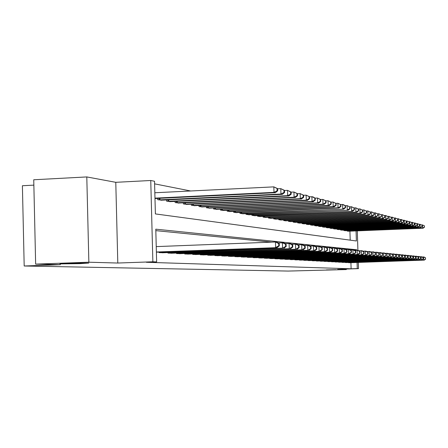 <?xml version="1.0" encoding="UTF-8"?>
<svg xmlns="http://www.w3.org/2000/svg" width="448" height="448" viewBox="0 0 448 448"><rect width="100%" height="100%" fill="white"/><g stroke="black" fill="none" stroke-linecap="round" stroke-linejoin="round"><path stroke-width="0.67" d="M326.374 269.914L335.882 269.718L326.374 269.914M68.51 263.34L88.799 263.071L80.102 263.637L59.898 263.906L68.51 263.34M33.858 185.136L22.4 185.735L24.186 265.994L288.154 271.068L346.321 269.562L346.304 269.03M24.186 265.994L60.413 264.695L35.644 264.135L33.74 179.766L86.794 176.932L88.855 262.214L117.796 263.038L152.863 261.789L150.752 180.499L154.532 181.272L155.389 213.92L356.384 240.985L356.065 230.916M117.796 263.038L115.78 182.319L86.794 176.932M115.78 182.319L150.752 180.499M190.669 190.982L154.599 183.848M35.644 264.135L88.855 262.214M350.202 240.15L349.916 231.162M157.674 198.408L157.707 199.702L162.008 200.144M166.561 199.926L166.589 201.169L170.733 201.6M175.112 201.393L175.146 202.586L179.133 203M183.361 202.804L183.389 203.952L187.236 204.35M191.307 204.159L191.341 205.268L195.048 205.654M198.979 205.47L199.013 206.534L202.591 206.909M206.388 206.735L206.416 207.76L209.877 208.124M213.545 207.956L213.573 208.947L216.916 209.294M220.461 209.132L220.489 210.09L223.72 210.431M227.153 210.274L227.175 211.198L230.306 211.529M233.626 211.378L233.649 212.268L236.678 212.587M239.893 212.442L239.921 213.31L242.855 213.797L343.644 209.126L240.722 213.438M245.963 213.478L245.991 214.312L248.836 214.782L348.158 210.213L246.764 214.441M251.854 214.48L251.877 215.286L254.638 215.746L352.531 211.26L252.627 215.41M257.561 215.449L257.583 216.233L260.254 216.513M263.094 216.39L263.116 217.146L265.714 217.42M268.47 217.302L268.492 218.036L271.012 218.305M273.689 218.187L273.711 218.898L276.153 219.156M278.757 219.044L278.779 219.738L281.154 219.99M283.685 219.884L283.702 220.556L286.014 220.797M288.473 220.696L288.49 221.346L290.741 221.586M293.132 221.486L293.149 222.118L295.333 222.348M297.662 222.253L297.679 222.869L299.807 223.093M302.075 222.998L302.092 223.597L304.164 223.821M306.37 223.726L306.387 224.308L308.403 224.521M310.554 224.431L310.57 225.002L312.536 225.21M314.625 225.126L314.647 225.68L316.562 225.882M318.601 225.798L318.618 226.335L320.482 226.531M322.476 226.453L322.493 226.974L324.313 227.17M326.25 227.091L326.267 227.601L328.042 227.791M329.935 227.713L329.952 228.211L331.688 228.396M333.536 228.318L333.547 228.805L335.244 228.984M337.047 228.911L337.058 229.387L338.71 229.561M340.474 229.494L340.491 229.953L342.104 230.126M343.823 230.059L343.834 230.507L345.414 230.675M347.094 230.608L347.11 231.05L348.65 231.213M356.681 250.258L356.664 249.766L155.786 229.174L156.638 261.912L146.35 262.282L351.109 268.794L350.913 262.685M320.953 247.05L325.354 247.033L327.494 248.332L327.079 248.293L327.135 250.197L327.55 250.23L327.494 248.332M304.136 245.375L303.856 245.353M298.11 244.782L297.73 244.742M291.861 244.16L291.362 244.11M285.37 243.51L284.749 243.449M278.622 242.844L277.872 242.766M271.606 242.144L155.82 230.636M159.079 252.073L159.09 252.622L163.391 252.739M167.95 252.566L167.961 253.092L172.099 253.204M176.49 253.042L176.506 253.546L180.494 253.658M184.722 253.501L184.738 253.988L188.58 254.089M192.662 253.938L192.674 254.408L196.381 254.509M200.318 254.363L200.329 254.817L203.907 254.912M207.715 254.772L207.726 255.209L211.182 255.304M214.855 255.17L214.866 255.59L218.21 255.679M221.76 255.55L221.771 255.959L225.002 256.049M228.435 255.92L228.446 256.312L231.571 256.402M234.898 256.278L234.909 256.659L237.933 256.743M241.153 256.626L241.164 256.99L244.093 257.074M247.212 256.962L247.223 257.314L249.301 257.426M253.086 257.281L253.098 257.628L255.108 257.734M258.782 257.6L258.793 257.93L261.464 258.003M264.309 257.902L264.32 258.222L266.907 258.294M269.668 258.199L269.679 258.507L272.194 258.58M274.876 258.485L274.887 258.787L277.329 258.854M279.933 258.759L279.944 259.056L282.318 259.123M284.85 259.034L284.855 259.319L287.168 259.381M289.626 259.297L291.883 259.633M294.274 259.549L296.464 259.879M298.794 259.801L300.927 260.12M303.195 260.042L305.273 260.35M307.479 260.277L309.501 260.579M311.657 260.506L313.622 260.798M315.722 260.725L317.643 261.016M319.682 260.943L321.558 261.223M323.546 261.156L325.371 261.43M327.314 261.363L329.095 261.626M330.994 261.565L332.73 261.822M334.578 261.761L336.274 262.013M338.083 261.951L339.735 262.198M341.499 262.136L343.118 262.377M344.842 262.321L346.422 262.556M348.102 262.5L349.647 262.73M358.299 262.433L358.495 268.632L337.708 269.315L346.321 269.562M358.495 268.632L357.263 268.587L357.073 262.478M351.109 268.794L357.263 268.587M156.638 261.912L152.863 261.789M357.291 230.866L357.913 250.314M353.556 249.878L356.664 249.766M156.38 252.006L277.032 247.638L156.386 252.174M156.24 246.607L275.458 241.993L276.87 242.138L279.266 243.639L278.706 243.589L278.774 245.795L279.334 245.846L279.266 243.639M278.774 245.795L275.621 247.52L275.458 241.993L278.706 243.589M277.032 247.638L279.334 245.846M154.986 198.537L275.408 192.713L273.991 192.371L273.829 186.866L154.834 192.758M277.071 188.49L273.829 186.866L277.637 188.63L277.071 188.49L277.138 190.691L277.698 190.826L277.637 188.63M277.138 190.691L273.991 192.371L154.974 198.139M277.698 190.826L275.408 192.713M160.266 252.683L282.565 248.108L162.232 252.79M278.029 242.866L283.763 242.833L286.121 244.306L285.583 244.255L285.65 246.422L286.188 246.467L286.121 244.306M285.65 246.422L282.565 248.108L282.402 242.698L285.583 244.255M283.92 248.226L286.188 246.467M169.092 253.154L289.24 248.679L170.99 253.254M284.878 243.533L290.388 243.499L292.718 244.95L292.197 244.899L292.264 247.022L292.779 247.066L292.718 244.95M292.264 247.022L289.24 248.679L289.083 243.37L292.197 244.899M290.545 248.791L292.779 247.066M177.593 253.607L295.663 249.228L179.418 253.702M291.469 244.171L296.766 244.143L299.062 245.566L298.564 245.521L298.626 247.598L299.124 247.643L299.062 245.566M298.626 247.598L295.663 249.228L295.506 244.02L298.564 245.521M296.923 249.334L299.124 247.643M160.854 200.222L282.318 194.376L280.958 194.046L280.795 188.647L277.642 188.804M283.976 190.238L280.795 188.647L284.514 190.378L283.976 190.238L284.038 192.399L284.581 192.528L284.514 190.378M284.038 192.399L280.958 194.046L158.883 199.892M284.581 192.528L282.318 194.376M169.618 201.673L288.966 195.972L287.655 195.658L287.498 190.366L284.519 190.512M290.606 191.923L287.498 190.366L291.127 192.052L290.606 191.923L290.674 194.04L291.189 194.169L291.127 192.052M290.674 194.04L287.655 195.658L167.72 201.359M291.189 194.169L288.966 195.972M178.063 203.067L295.361 197.512L294.101 197.21L293.944 192.013L291.133 192.153M296.99 193.542L293.944 192.013L297.494 193.67L296.99 193.542L297.052 195.619L297.556 195.742L297.494 193.67M297.052 195.619L294.101 197.21L176.238 202.765M297.556 195.742L295.361 197.512M185.786 254.044L301.851 249.754L187.544 254.134M297.808 244.793L302.904 244.765L305.166 246.159L304.69 246.114L304.752 248.158L305.234 248.203L305.166 246.159M304.752 248.158L301.851 249.754L301.694 244.642L304.69 246.114M303.061 249.861L305.234 248.203M186.206 204.417L301.515 198.99L300.306 198.699L300.149 193.603L297.494 193.732M303.139 195.098L300.149 193.603L303.621 195.222L303.139 195.098L303.201 197.137L303.682 197.26L303.621 195.222M303.201 197.137L300.306 198.699L184.442 204.126M303.682 197.26L301.515 198.99M193.687 254.464L307.81 250.264L195.384 254.554M303.912 245.386L308.823 245.364L311.058 246.736L310.593 246.691L310.654 248.696L311.114 248.735L311.058 246.736M310.654 248.696L307.81 250.264L307.658 245.246L310.593 246.691M308.974 250.365L311.114 248.735M194.057 205.716L307.451 200.418L306.281 200.138L306.13 195.132L303.621 195.255M309.064 196.605L306.13 195.132L309.529 196.722L309.064 196.605L309.126 198.604L309.585 198.722L309.529 196.722L313.023 196.896L315.218 198.167L314.77 198.055L314.832 200.015L315.28 200.127L315.218 198.167M309.126 198.604L306.281 200.138L192.354 205.436M309.585 198.722L307.451 200.418M201.309 254.867L313.555 250.751L202.95 254.957M309.798 245.963L314.53 245.941L316.73 247.285L316.282 247.24L316.344 249.211L316.792 249.256L316.73 247.285M316.344 249.211L313.555 250.751L313.404 245.823L316.282 247.24M314.681 250.852L316.792 249.256M201.634 206.97L313.174 201.796L312.049 201.527L199.987 206.696M314.832 200.015L312.049 201.527L311.898 196.61L314.77 198.055M315.28 200.127L313.174 201.796M208.667 255.259L319.099 251.227L210.252 255.343M315.47 246.518L320.034 246.495L322.207 247.817L321.776 247.778L321.838 249.715L322.269 249.754L322.207 247.817M321.838 249.715L319.099 251.227L318.948 246.383L321.776 247.778M320.186 251.317L322.269 249.754M208.947 208.18L318.702 203.123L317.61 202.866L317.464 198.033L315.179 198.139M320.281 199.45L317.464 198.033L320.718 199.562L320.281 199.45L320.342 201.382L320.774 201.488L320.718 199.562M320.342 201.382L317.61 202.866L207.362 207.917M320.774 201.488L318.702 203.123M215.779 255.64L324.453 251.681L217.308 255.718M327.135 250.197L324.453 251.681L324.302 246.926L327.079 248.293M325.5 251.77L327.55 250.23M216.02 209.35L324.033 204.406L322.98 204.154L322.834 199.41L320.634 199.511M325.606 200.799L322.834 199.41L326.021 200.906L325.606 200.799L325.662 202.698L326.082 202.798L326.021 200.906M325.662 202.698L322.98 204.154L214.486 209.098M326.082 202.798L324.033 204.406M222.65 256.004L329.622 252.123L224.134 256.082M326.234 247.565L330.49 247.548L332.601 248.83L332.198 248.791L332.259 250.662L332.657 250.695L332.601 248.83M332.259 250.662L329.622 252.123L329.476 247.447L332.198 248.791M330.635 252.213L332.657 250.695M222.852 210.482L329.185 205.649L328.166 205.402L328.02 200.738L325.898 200.833M330.742 202.104L328.02 200.738L331.145 202.205L330.742 202.104L330.803 203.969L331.206 204.07L331.145 202.205M330.803 203.969L328.166 205.402L221.368 210.235M331.206 204.07L329.185 205.649M229.303 256.357L334.617 252.549L230.731 256.435M331.341 248.069L335.451 248.052L337.54 249.312L337.148 249.273L337.204 251.11L337.596 251.149L337.54 249.312M337.204 251.11L334.617 252.549L334.471 247.951L337.148 249.273M335.597 252.633L337.596 251.149M229.466 211.579L334.163 206.847L333.183 206.606L333.038 202.02L330.988 202.115M335.709 203.364L333.038 202.02L336.101 203.465L335.709 203.364L335.77 205.201L336.157 205.296L336.101 203.465M335.77 205.201L333.183 206.606L228.032 211.338M336.157 205.296L334.163 206.847M235.732 256.704L339.45 252.963L237.121 256.777M336.28 248.55L340.256 248.534L342.311 249.777L341.936 249.738L341.992 251.546L342.367 251.58L342.311 249.777M341.992 251.546L339.45 252.963L339.31 248.438L341.936 249.738M340.396 253.042L342.367 251.58M235.866 212.638L338.979 208.001L338.033 207.777L337.887 203.263L335.91 203.353M340.514 204.585L337.887 203.263L340.894 204.68L340.514 204.585L340.575 206.388L340.95 206.483L340.894 204.68M340.575 206.388L338.033 207.777L234.478 212.408M340.95 206.483L338.979 208.001M241.965 257.034L344.126 253.361L243.309 257.107M341.057 249.021L344.904 249.004L346.931 250.225L346.567 250.191L346.623 251.966L346.987 252L346.931 250.225M346.623 251.966L344.126 253.361L343.986 248.909L346.567 250.191M345.044 253.439L346.987 252M345.223 207.536L345.587 207.626L345.531 205.856L345.167 205.761L345.223 207.536L342.726 208.902L342.586 204.462L340.67 204.551M345.167 205.761L342.586 204.462L343.504 204.697L345.531 205.856M242.066 213.662L242.838 213.618M345.587 207.626L343.644 209.126M248.002 257.354L348.65 253.747L250.068 257.393M345.682 249.474L349.401 249.458L351.406 250.662L351.053 250.628L351.109 252.375L351.462 252.409L351.406 250.662M351.109 252.375L348.65 253.747L348.51 249.368L351.053 250.628M349.541 253.826L351.462 252.409M349.726 208.65L350.078 208.74L350.022 206.993L349.67 206.903L349.726 208.65L347.267 209.994L347.127 205.626L345.279 205.71M349.67 206.903L347.127 205.626L350.022 206.993M248.069 214.659L248.836 214.609M350.078 208.74L348.158 210.213M253.848 257.667L353.035 254.122L255.864 257.701M350.157 249.911L353.758 249.894L355.74 251.082L355.398 251.048L355.454 252.773L355.796 252.801L355.74 251.082M355.454 252.773L353.035 254.122L352.901 249.81L355.398 251.048M353.898 254.195L355.796 252.801M354.082 209.731L354.424 209.815L354.374 208.096L354.026 208.012L354.082 209.731L351.669 211.053L351.529 206.752L349.742 206.836M354.026 208.012L351.529 206.752L354.374 208.096M253.893 215.622L254.643 215.578M354.424 209.815L352.531 211.26M259.521 257.97L357.286 254.486L260.747 258.031M354.497 250.337L357.986 250.326L359.94 251.49L359.61 251.457L359.666 253.154L359.996 253.187L359.94 251.49M359.666 253.154L357.286 254.486L357.151 250.242L359.61 251.457M358.12 254.554L359.996 253.187M259.538 216.558L356.77 212.285L355.936 212.083L355.796 207.844L354.066 207.922M358.254 209.082L355.796 207.844L358.585 209.166L358.254 209.082L358.31 210.778L358.641 210.857L358.585 209.166M358.31 210.778L355.936 212.083L258.311 216.35M358.641 210.857L356.77 212.285M265.026 258.261L361.407 254.834L266.213 258.322M358.697 250.751L362.079 250.734L364.011 251.888L363.692 251.854L363.748 253.529L364.067 253.557L364.011 251.888M363.748 253.529L361.407 254.834L361.273 250.656L363.692 251.854M362.214 254.906L364.067 253.557M265.014 217.465L360.881 213.27L360.069 213.074L359.934 208.902L358.254 208.981M362.354 210.123L359.934 208.902L362.678 210.207L362.354 210.123L362.404 211.792L362.729 211.87L362.678 210.207M362.404 211.792L360.069 213.074L263.827 217.263M362.729 211.87L360.881 213.27M270.368 258.546L365.406 255.175L271.516 258.608M362.774 251.149L366.055 251.138L367.965 252.269L367.651 252.241L367.707 253.887L368.015 253.915L367.965 252.269M367.707 253.887L365.406 255.175L365.271 251.059L367.651 252.241M366.19 255.242L368.015 253.915M270.334 218.344L364.868 214.228L364.084 214.043L363.95 209.933L362.32 210.006M366.33 211.131L363.95 209.933L366.643 211.21L366.33 211.131L366.38 212.772L366.694 212.85L366.643 211.21M366.38 212.772L364.084 214.043L269.181 218.154M366.694 212.85L364.868 214.228M275.554 258.821L369.281 255.506L276.674 258.882M366.727 251.535L369.914 251.53L371.801 252.644L371.498 252.616L371.549 254.234L371.851 254.262L371.801 252.644M371.549 254.234L369.281 255.506L369.152 251.451L371.498 252.616M370.042 255.573L371.851 254.262M275.498 219.195L368.743 215.163L367.976 214.978L367.847 210.93L366.268 210.997M370.188 212.111L367.847 210.93L370.49 212.19L370.188 212.111L370.238 213.73L370.546 213.802L370.49 212.19M370.238 213.73L367.976 214.978L274.378 219.01M370.546 213.802L368.743 215.163M280.588 259.09L373.05 255.83L281.68 259.146M370.569 251.916L373.66 251.905L375.525 253.008L375.228 252.98L375.278 254.576L375.575 254.604L375.525 253.008M375.278 254.576L373.05 255.83L372.921 251.832L375.228 252.98M373.789 255.892L375.575 254.604M280.515 220.03L372.501 216.065L371.756 215.886L371.627 211.898L370.098 211.966M373.934 213.063L371.627 211.898L374.231 213.136L373.934 213.063L373.985 214.654L374.282 214.726L374.231 213.136M373.985 214.654L371.756 215.886L279.429 219.845M374.282 214.726L372.501 216.065M285.488 259.353L376.706 256.138L286.546 259.409M374.298 252.28L377.3 252.274L379.137 253.361L378.851 253.333L378.907 254.906L379.193 254.934L379.137 253.361M378.907 254.906L376.706 256.138L376.578 252.202L378.851 253.333M377.429 256.2L379.193 254.934M285.393 220.836L376.152 216.944L375.43 216.77L375.301 212.839L373.817 212.901M377.574 213.987L375.301 212.839L377.86 214.054L377.574 213.987L377.91 215.628L377.86 214.054M377.625 215.555L375.43 216.77L284.334 220.662M377.91 215.628L376.152 216.944M290.248 259.605L380.262 256.446L291.278 259.661M377.916 252.638L380.834 252.627L382.654 253.702L382.374 253.674L382.43 255.226L382.654 253.702M382.43 255.226L380.262 256.446L380.134 252.56L382.374 253.674M380.962 256.502L382.704 255.254M290.136 221.62L379.702 217.795L378.997 217.627L378.874 213.752L377.429 213.814M381.114 214.883L378.874 213.752L381.388 214.95L381.438 216.502L381.388 214.95M381.164 216.434L378.997 217.627L289.106 221.452M381.438 216.502L379.702 217.795M294.879 259.851L383.718 256.738L295.876 259.907M381.438 252.986L384.272 252.974L386.07 254.033L385.851 255.539L386.07 254.033M385.851 255.539L383.718 256.738L383.594 252.907L385.801 254.005M384.395 256.799L386.12 255.562M294.75 222.382L383.152 218.63L382.469 218.462L382.346 214.642L380.94 214.698M384.552 215.757L382.346 214.642L384.821 215.824L384.597 217.28L384.871 217.347L384.821 215.824M384.597 217.28L382.469 218.462L293.748 222.219M384.871 217.347L383.152 218.63M299.382 260.092L387.078 257.023L300.356 260.142M384.86 253.322L387.615 253.316L389.396 254.358L389.183 255.842L389.396 254.358M389.183 255.842L387.078 257.023L386.954 253.249L389.133 254.33M387.738 257.085L389.441 255.864M299.236 223.126L386.506 219.436L385.84 219.274L385.717 215.505L384.356 215.561M387.895 216.602L385.717 215.505L388.158 216.67L387.946 218.109L388.158 216.67M387.946 218.109L385.84 219.274L298.262 222.964M388.209 218.176L386.506 219.436M303.766 260.327L390.348 257.303L304.718 260.378M388.192 253.652L390.869 253.641L392.627 254.671L392.42 256.138L392.627 254.671M392.42 256.138L390.348 257.303L390.225 253.579L392.37 254.649M390.992 257.359L392.678 256.161M303.604 223.849L389.771 220.22L389.127 220.063L389.004 216.345L387.677 216.401M391.149 217.426L389.004 216.345L391.406 217.493L391.194 218.915L391.406 217.493M391.194 218.915L389.127 220.063L302.658 223.692M391.451 218.977L389.771 220.22M308.039 260.551L393.529 257.578L308.963 260.602M391.429 253.971L394.038 253.96L395.774 254.979L395.573 256.424L395.774 254.979M395.573 256.424L393.529 257.578L393.411 253.898L395.528 254.951M394.156 257.628L395.825 256.446M307.86 224.554L392.952 220.982L392.319 220.83L392.202 217.162L390.914 217.218M394.313 218.232L392.202 217.162L394.565 218.294L394.61 219.761L394.565 218.294M394.363 219.699L392.319 220.83L306.936 224.403M394.61 219.761L392.952 220.982M312.194 260.775L396.631 257.841L313.096 260.82M394.582 254.279L397.118 254.274L398.838 255.276L398.647 256.704L398.838 255.276M398.647 256.704L396.631 257.841L396.508 254.212L398.597 255.254M397.242 257.891L398.888 256.726M312.004 225.243L396.043 221.726L395.433 221.581L395.315 217.958L394.061 218.014M397.398 219.016L395.315 217.958L397.639 219.078L397.443 220.461L397.639 219.078M397.443 220.461L395.433 221.581L311.102 225.092M397.69 220.522L396.043 221.726M316.249 260.988L399.65 258.098L317.128 261.038M397.65 254.582L400.126 254.576L401.822 255.567L401.632 256.973L401.822 255.567M401.632 256.973L399.65 258.098L399.532 254.514L401.587 255.545M400.243 258.149L401.873 256.995M316.047 225.91L399.062 222.454L398.462 222.309L398.345 218.736L397.124 218.786M400.4 219.778L398.345 218.736L400.635 219.834L400.45 221.206L400.635 219.834M400.45 221.206L398.462 222.309L315.168 225.764M400.686 221.262L399.062 222.454M320.197 261.201L402.59 258.35L321.054 261.246M400.641 254.878L403.049 254.873L404.729 255.847L404.55 257.242L404.729 255.847M404.55 257.242L402.59 258.35L402.472 254.811L404.499 255.825M403.166 258.401L404.779 257.258M319.984 226.559L401.996 223.16L401.414 223.02L401.296 219.492L400.109 219.542M403.329 220.517L401.296 219.492L403.558 220.578L403.374 221.928L403.558 220.578M403.374 221.928L401.414 223.02L319.127 226.419M403.603 221.984L401.996 223.16M324.05 261.402L405.451 258.591L324.884 261.447M403.553 255.164L405.905 255.158L407.562 256.122L407.389 257.499L407.562 256.122M407.389 257.499L405.451 258.591L405.339 255.102L407.338 256.105M406.017 258.642L407.613 257.522M323.82 227.198L404.858 223.849L404.292 223.714L404.174 220.226L403.021 220.276M406.179 221.239L404.174 220.226L406.403 221.301L406.224 222.634L406.403 221.301M406.224 222.634L404.292 223.714L322.986 227.058M406.448 222.69L404.858 223.849M327.807 261.604L408.246 258.832L328.619 261.649M406.398 255.444L408.682 255.438L410.329 256.396L410.155 257.751L410.329 256.396M410.155 257.751L408.246 258.832L408.134 255.382L410.11 256.374M408.8 258.877L410.374 257.768M327.566 227.819L407.652 224.521L407.098 224.386L406.986 220.948L405.854 220.993M408.957 221.945L406.986 220.948L409.181 222.001L409.226 223.378L409.181 222.001M409.007 223.322L407.098 224.386L326.754 227.679M409.226 223.378L407.652 224.521M331.47 261.8L410.973 259.062L332.265 261.839M409.164 255.718L411.393 255.713L413.022 256.654L412.854 257.998L413.022 256.654M412.854 257.998L410.973 259.062L410.861 255.657L412.81 256.637M411.51 259.112L413.067 258.014M331.223 228.424L410.374 225.176L409.836 225.047L409.718 221.648L408.621 221.693M411.673 222.634L409.718 221.648L411.886 222.69L411.718 223.994L411.886 222.69M411.718 223.994L409.836 225.047L330.428 228.29M411.93 224.045L410.374 225.176M335.048 261.99L413.633 259.291L335.821 262.03M411.863 255.987L414.042 255.982L415.654 256.911L415.492 258.238L415.654 256.911M415.492 258.238L413.633 259.291L413.515 255.926L415.442 256.889M414.154 259.336L415.699 258.255M334.785 229.012L413.028 225.814L412.502 225.686L412.39 222.331L411.32 222.376M414.316 223.306L412.39 222.331L414.523 223.356L414.361 224.65L414.523 223.356M414.361 224.65L412.502 225.686L334.012 228.883M414.568 224.7L413.028 225.814M338.537 262.175L416.226 259.51L339.293 262.214M414.501 256.245L416.623 256.239L418.219 257.163L418.062 258.468L418.219 257.163M418.062 258.468L416.226 259.51L416.114 256.189L418.018 257.141M416.735 259.554L418.264 258.49M338.268 229.589L415.621 226.436L415.111 226.313L414.999 222.998L413.952 223.042M416.898 223.961L414.999 222.998L417.105 224.011L416.942 225.288L417.105 224.011M416.942 225.288L415.111 226.313L337.512 229.46M417.15 225.338L415.621 226.436M341.947 262.36L418.757 259.728L342.681 262.399M417.071 256.502L419.143 256.497L420.722 257.404L420.571 258.698L420.722 257.404M420.571 258.698L418.757 259.728L418.645 256.446L420.526 257.387M419.255 259.773L420.767 258.714M341.667 230.149L418.152 227.046L417.654 226.923L417.542 223.647L416.522 223.692M419.418 224.599L417.542 223.647L419.619 224.65L419.462 225.91L419.619 224.65M419.462 225.91L417.654 226.923L340.928 230.026M419.664 225.96L418.152 227.046M345.274 262.534L421.226 259.941L345.996 262.573M419.586 256.749L421.607 256.743L423.17 257.645L423.018 258.922L423.17 257.645M423.018 258.922L421.226 259.941L421.12 256.693L422.974 257.622M421.714 259.98L423.214 258.938M344.988 230.703L420.622 227.64L420.134 227.522L420.022 224.286L419.031 224.325M421.882 225.226L420.022 224.286L422.072 225.271L422.117 226.565L422.072 225.271M421.926 226.52L420.134 227.522L344.266 230.58M422.117 226.565L420.622 227.64M348.527 262.707L423.64 260.142L349.233 262.746M422.033 256.99L424.01 256.984L425.555 257.874L425.41 259.14L425.555 257.874M425.41 259.14L423.64 260.142L423.534 256.939L425.365 257.858M424.116 260.187L425.6 259.157M348.236 231.235L423.035 228.222L422.559 228.105L422.453 224.907L421.478 224.946M424.284 225.837L422.453 224.907L424.474 225.882L424.329 227.114L424.474 225.882M424.329 227.114L422.559 228.105L347.53 231.123M424.519 227.158L423.035 228.222M160.558 252.678L160.535 252.017M161.353 252.65L161.336 251.989M169.378 253.148L169.361 252.515M170.162 253.12L170.145 252.482M177.873 253.596L177.856 252.991M178.64 253.574L178.623 252.963M159.925 198.296L159.97 199.858M159.13 198.335L159.169 199.886M168.75 199.825L168.79 201.326M167.966 199.858L168.006 201.354M177.246 201.292L177.285 202.737M176.478 201.326L176.512 202.759M186.06 254.033L186.043 253.45M186.816 254.01L186.799 253.422M185.433 202.703L185.466 204.092M184.677 202.737L184.716 204.12M193.956 254.458L193.939 253.893M194.695 254.43L194.678 253.865M193.329 204.064L193.362 205.402M192.584 204.098L192.623 205.43M201.572 254.862L201.555 254.318M202.3 254.839L202.289 254.29M200.945 205.38L200.978 206.668M200.217 205.414L200.25 206.69M208.925 255.254L208.914 254.733M209.642 255.231L209.63 254.705M208.303 206.646L208.337 207.889M207.586 206.679L207.62 207.911M216.031 255.634L216.02 255.13M216.737 255.612L216.726 255.102M215.41 207.872L215.443 209.07M214.704 207.9L214.738 209.093M222.902 255.998L222.886 255.511M223.597 255.976L223.58 255.489M222.281 209.054L222.314 210.207M221.586 209.082L221.62 210.23M229.544 256.351L229.533 255.881M230.227 256.329L230.216 255.858M228.928 210.196L228.956 211.31M228.245 210.224L228.278 211.333M235.978 256.693L235.962 256.239M236.65 256.676L236.634 256.217M235.357 211.299L235.39 212.38M234.69 211.327L234.718 212.402M242.2 257.029L242.189 256.586M242.861 257.006L242.85 256.564M241.59 212.369L241.618 213.41M240.929 212.397L240.957 213.433M248.231 257.348L248.22 256.922M248.886 257.331L248.87 256.9M247.621 213.405L247.649 214.413M246.971 213.433L246.999 214.435M254.078 257.662L254.066 257.247M254.722 257.639L254.71 257.225M253.467 214.407L253.495 215.387M252.829 214.435L252.857 215.404M259.745 257.964L259.734 257.561M260.378 257.942L260.366 257.538M259.14 215.376L259.168 216.328M258.513 215.404L258.535 216.345M265.25 258.255L265.238 257.869M265.871 258.238L265.86 257.846M264.645 216.322L264.673 217.241M264.023 216.345L264.051 217.258M270.586 258.541L270.575 258.166M271.197 258.518L271.186 258.143M269.987 217.235L270.01 218.126M269.371 217.263L269.399 218.148M275.766 258.815L275.755 258.451M276.371 258.798L276.36 258.429M275.173 218.12L275.195 218.988M274.568 218.148L274.59 219.005M280.801 259.084L280.795 258.731M281.4 259.067L281.389 258.709M280.207 218.982L280.235 219.822M279.614 219.01L279.642 219.845M285.695 259.347L285.684 259M286.283 259.325L286.278 258.983M285.107 219.822L285.13 220.634M284.519 219.845L284.542 220.657M290.455 259.599L290.444 259.263M291.032 259.582L291.026 259.246M289.867 220.634L289.89 221.424M289.29 220.657L289.313 221.446M295.081 259.846L295.07 259.521M295.652 259.829L295.646 259.504M294.498 221.424L294.521 222.197M293.927 221.452L293.95 222.214M299.583 260.086L299.572 259.773M300.149 260.07L300.138 259.75M299.001 222.197L299.029 222.942M298.441 222.219L298.463 222.958M303.968 260.322L303.957 260.014M304.522 260.305L304.517 259.991M303.391 222.942L303.414 223.67M302.831 222.964L302.854 223.686M308.235 260.546L308.224 260.249M308.784 260.529L308.773 260.232M307.658 223.67L307.681 224.381M307.11 223.692L307.132 224.398M312.39 260.77L312.379 260.478M312.934 260.753L312.922 260.462M311.819 224.381L311.842 225.07M311.276 224.403L311.298 225.086M316.439 260.982L316.428 260.702M316.977 260.966L316.966 260.686M315.874 225.07L315.89 225.742M315.336 225.092L315.358 225.758M319.822 225.742L319.844 226.397M319.295 225.764L319.312 226.414M323.674 226.402L323.697 227.035M323.154 226.419L323.17 227.052M327.432 227.041L327.449 227.662M326.917 227.063L326.934 227.679M331.1 227.662L331.117 228.267M330.59 227.685L330.607 228.284M334.673 228.273L334.695 228.861M334.169 228.295L334.191 228.878M338.167 228.866L338.184 229.443M337.669 228.889L337.686 229.46M341.578 229.449L341.594 230.009M341.085 229.466L341.102 230.026M344.91 230.014L344.926 230.563M344.422 230.031L344.439 230.574M348.163 230.563L348.18 231.101M347.682 230.586L347.698 231.118"/></g></svg>
